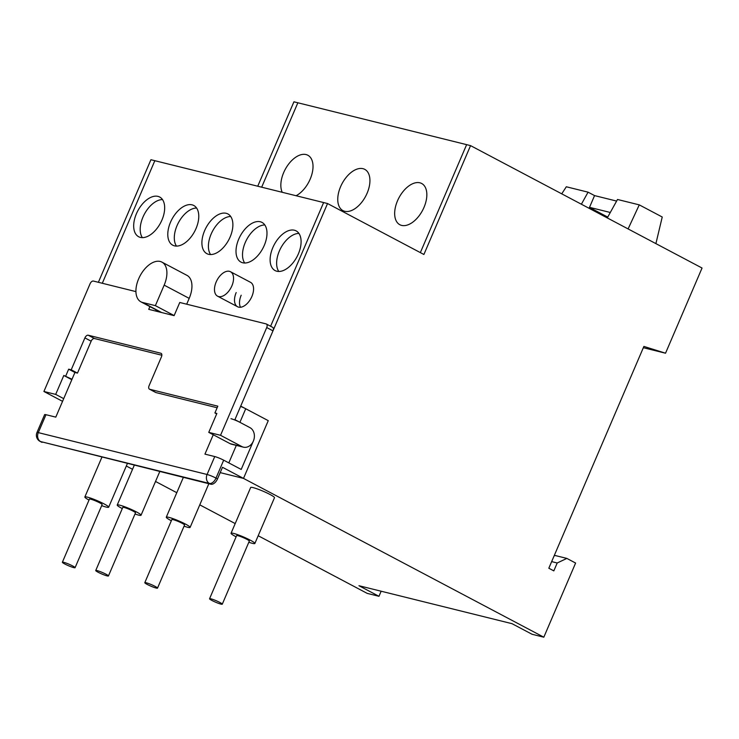 <?xml version="1.0" encoding="UTF-8"?>
<svg xmlns="http://www.w3.org/2000/svg" width="739" height="739" viewBox="0 0 739 739"><rect width="100%" height="100%" fill="white"/><g stroke="black" fill="none" stroke-linecap="round" stroke-linejoin="round"><path stroke-width="1.11" d="M589.103 208.306L594.553 195.595L616.622 201.073M610.294 212.481L589.519 207.326M589.473 207.437L607.735 217.09M424.001 207.382A23.325 13.376 -62.1 0 0 421.655 183.475A23.325 13.376 -62.1 0 0 397.508 200.805A23.325 13.376 -62.1 0 0 399.845 224.721A23.325 13.376 -62.1 0 0 424.001 207.382M296.08 195.733A23.325 13.376 -62.1 0 0 310.177 179.143A23.325 13.376 -62.1 0 0 307.83 155.236A23.325 13.376 -62.1 0 0 283.684 172.575A23.325 13.376 -62.1 0 0 282.215 192.288M367.089 193.267A23.325 13.376 -62.1 0 0 364.743 169.351A23.325 13.376 -62.1 0 0 340.596 186.69A23.325 13.376 -62.1 0 0 342.933 210.597A23.325 13.376 -62.1 0 0 367.089 193.267M257.745 186.219L293.928 101.806L466.632 144.65L420.352 252.609L466.632 144.65L470.549 145.62L702.05 268.026L665.534 353.214L643.336 347.709M297.854 102.786L261.671 187.198L297.854 102.786M216.167 281.993A13.819 7.926 -62.1 0 0 217.552 296.163A13.819 7.926 -62.1 0 0 231.87 285.882A13.819 7.926 -62.1 0 0 230.476 271.721A13.819 7.926 -62.1 0 0 216.167 281.993M236.184 292.579A13.819 7.926 -62.1 0 0 237.579 306.75A13.819 7.926 -62.1 0 0 251.888 296.468A13.819 7.926 -62.1 0 0 250.503 282.307L230.476 271.721M298.362 253.893A22.466 12.886 -62.1 0 0 296.108 230.873A22.466 12.886 -62.1 0 0 272.848 247.565A22.466 12.886 -62.1 0 0 275.102 270.585A22.466 12.886 -62.1 0 0 298.362 253.893M298.925 233.422A22.466 12.886 -62.1 0 0 279.36 251.001A22.466 12.886 -62.1 0 0 278.797 271.481A22.466 12.886 -62.1 0 1 279.36 251.001A22.466 12.886 -62.1 0 1 298.925 233.422M264.257 245.431A22.466 12.886 -62.1 0 0 261.994 222.411A22.466 12.886 -62.1 0 0 238.743 239.103A22.466 12.886 -62.1 0 0 240.997 262.123A22.466 12.886 -62.1 0 0 264.257 245.431M264.811 224.961A22.466 12.886 -62.1 0 0 245.246 242.549A22.466 12.886 -62.1 0 0 244.692 263.019A22.466 12.886 -62.1 0 1 245.246 242.549A22.466 12.886 -62.1 0 1 264.811 224.961M230.143 236.97A22.466 12.886 -62.1 0 0 227.889 213.95A22.466 12.886 -62.1 0 0 204.638 230.642A22.466 12.886 -62.1 0 0 206.892 253.671A22.466 12.886 -62.1 0 0 230.143 236.97M230.707 216.499A22.466 12.886 -62.1 0 0 211.142 234.087A22.466 12.886 -62.1 0 0 210.578 254.558A22.466 12.886 -62.1 0 1 211.142 234.087A22.466 12.886 -62.1 0 1 230.707 216.499M196.038 228.508A22.466 12.886 -62.1 0 0 193.784 205.488A22.466 12.886 -62.1 0 0 170.524 222.18A22.466 12.886 -62.1 0 0 172.787 245.209A22.466 12.886 -62.1 0 0 196.038 228.508M196.602 208.038A22.466 12.886 -62.1 0 0 177.037 225.626A22.466 12.886 -62.1 0 0 176.473 246.096A22.466 12.886 -62.1 0 1 177.037 225.626A22.466 12.886 -62.1 0 1 196.602 208.038M161.933 220.056A22.466 12.886 -62.1 0 0 159.679 197.027A22.466 12.886 -62.1 0 0 136.419 213.719A22.466 12.886 -62.1 0 0 138.673 236.748A22.466 12.886 -62.1 0 0 161.933 220.056M162.497 199.576A22.466 12.886 -62.1 0 0 142.932 217.164A22.466 12.886 -62.1 0 0 142.368 237.635A22.466 12.886 -62.1 0 1 142.932 217.164A22.466 12.886 -62.1 0 1 162.497 199.576M223.686 460.185L216 478.105L217.506 478.9A6.91 3.963 117.9 0 1 210.874 484.23L209.377 483.445A6.91 5.607 103.9 0 1 207.077 474.484A6.91 0.794 23.2 0 1 216 478.105A6.91 3.963 117.9 0 1 209.377 483.445L40.599 441.571A6.91 5.607 103.9 0 1 38.299 432.62A6.91 0.794 23.2 0 0 36.95 432.537L44.636 414.616A6.91 0.794 23.2 0 1 45.975 414.699L38.299 432.62L207.077 474.484L214.753 456.563A6.91 0.794 23.2 0 1 223.686 460.185L241.2 469.441L253.375 441.044A10.364 8.406 103.9 0 0 249.921 427.613L239.916 422.32A6.91 0.794 -156.8 0 0 230.984 418.699M42.095 442.365A6.91 3.963 117.9 0 1 41.578 442.171L40.072 441.377A6.91 3.963 -62.1 0 0 40.599 441.571L210.874 484.23M240.591 406.413A6.91 0.794 23.2 0 1 245.727 408.75L268.257 420.657L240.72 406.108L327.543 203.539L423.9 254.484L470.549 145.62M258.188 535.738L367.2 593.38L378.978 596.299L358.951 585.713L512.025 623.679L532.052 634.265L543.821 637.194L243.501 478.401L220.194 472.618L243.501 478.401L268.257 420.657L243.501 478.401L222.485 467.288L217.506 478.9M186.699 304.2L189.221 298.307A22.392 12.849 -62.1 0 0 186.976 275.361A22.392 12.849 -62.1 0 0 186.644 275.194M71.831 379.717L63.803 375.467L72.016 379.264L70.057 378.774L72.016 379.264L55.794 417.129L45.975 414.699M213.248 434.744L204.943 454.125L214.753 456.563M98.379 282.298L150.922 159.726L323.617 202.56L270.613 326.241L323.617 202.56L327.543 203.539M154.839 160.696L102.305 283.268L154.839 160.696M228.813 462.891L236.314 445.405M241.191 295.221A13.819 7.926 -62.1 0 0 240.508 307.267M155.375 305.65L164.169 285.143A22.466 12.886 -62.1 0 0 161.915 262.114A22.466 12.886 -62.1 0 0 160.206 261.467L160.16 261.458A22.392 12.849 -62.1 0 0 138.683 278.751L138.655 278.815A22.466 12.886 -62.1 0 0 140.909 301.835A22.466 12.886 -62.1 0 0 142.618 302.482L155.375 305.65L174.145 315.571M65.762 375.957L68.672 369.177L71.221 369.805L84.902 337.889A3.455 1.986 117.9 0 1 88.218 335.22L160.825 353.233A3.455 1.986 117.9 0 1 161.093 353.334A3.455 1.986 117.9 0 1 161.435 356.872L149.112 385.638A3.455 1.986 -62.1 0 0 149.463 389.176A3.455 1.986 -62.1 0 0 149.721 389.277L217.82 406.173L214.91 412.953L216.878 413.443L208.758 432.37L220.536 435.299L266.724 327.543A3.455 1.986 -62.1 0 0 266.373 324.005A3.455 1.986 -62.1 0 0 266.114 323.904L179.762 302.482L174.118 315.636L148.724 309.336L149.906 306.593M214.91 412.953L216.684 413.895M220.536 435.299L241.856 446.568A10.3 8.351 103.9 0 0 243.408 447.16A10.3 8.351 103.9 0 0 253.348 441.109L253.375 441.044A10.364 8.406 103.9 0 0 249.921 427.613L234.91 419.669L272.977 330.85A3.455 1.986 -62.1 0 0 272.626 327.312L266.373 324.005M155.661 311.064L156.16 309.9M135.93 291.609L93.41 281.06A3.455 1.986 -62.1 0 0 90.093 283.73L43.915 391.485L62.556 401.342M72.016 379.264L74.925 372.484L77.475 373.112L91.156 341.196A3.455 1.986 117.9 0 1 94.472 338.527L161.85 355.247M68.672 369.177L74.925 372.484M71.221 369.805L77.475 373.112M155.486 392.326A3.455 1.986 -62.1 0 0 155.717 392.483A3.455 1.986 -62.1 0 0 155.975 392.585L217.146 407.762M43.915 391.485L55.684 394.404L63.711 398.644M63.803 375.467L55.684 394.404M208.758 432.37L230.088 443.649A10.3 8.351 103.9 0 0 231.64 444.241L243.408 447.16M63.72 562.314A6.91 0.794 -156.8 0 0 62.372 562.24A6.91 0.794 -156.8 0 0 66.501 564.836A6.91 0.794 -156.8 0 0 73.734 567.607A6.91 0.794 -156.8 0 0 75.082 567.681A6.91 0.794 -156.8 0 0 70.953 565.086A6.91 0.794 -156.8 0 0 63.72 562.314M75.082 567.681L102.13 504.58A6.91 0.794 -156.8 0 0 98.001 501.984A6.91 0.794 -156.8 0 0 90.768 499.204A6.91 0.794 -156.8 0 0 89.419 499.13L62.372 562.24M97.086 570.591A6.91 0.794 -156.8 0 0 95.737 570.508A6.91 0.794 -156.8 0 0 99.867 573.113A6.91 0.794 -156.8 0 0 107.1 575.884A6.91 0.794 -156.8 0 0 108.439 575.958A6.91 0.794 -156.8 0 0 104.31 573.362A6.91 0.794 -156.8 0 0 97.086 570.591M108.439 575.958L135.486 512.857A6.91 0.794 -156.8 0 0 131.357 510.252A6.91 0.794 -156.8 0 0 124.134 507.481A6.91 0.794 -156.8 0 0 122.785 507.407L95.737 570.508M146.146 582.757A6.91 0.794 -156.8 0 0 144.798 582.683A6.91 0.794 -156.8 0 0 148.927 585.279A6.91 0.794 -156.8 0 0 156.16 588.05A6.91 0.794 -156.8 0 0 157.509 588.124A6.91 0.794 -156.8 0 0 153.379 585.528A6.91 0.794 -156.8 0 0 146.146 582.757M157.509 588.124L184.556 525.023A6.91 0.794 -156.8 0 0 180.427 522.427A6.91 0.794 -156.8 0 0 173.194 519.656A6.91 0.794 -156.8 0 0 171.845 519.572L144.798 582.683M184.057 526.186A12.96 1.496 -156.8 0 0 187.586 527.258A12.96 1.496 -156.8 0 0 190.108 527.406A12.96 1.496 -156.8 0 0 182.367 522.538A12.96 1.496 -156.8 0 0 168.815 517.337A12.96 1.496 -156.8 0 0 166.284 517.198A12.96 1.496 -156.8 0 0 171.346 520.736M134.988 514.011A12.96 1.496 -156.8 0 0 138.526 515.092A12.96 1.496 -156.8 0 0 141.047 515.231A12.96 1.496 -156.8 0 0 133.306 510.363A12.96 1.496 -156.8 0 0 119.755 505.171A12.96 1.496 -156.8 0 0 117.224 505.023A12.96 1.496 -156.8 0 0 122.286 508.571M101.668 505.652A12.96 1.496 -156.8 0 0 106.139 507.056A12.96 1.496 -156.8 0 0 108.67 507.203A12.96 1.496 -156.8 0 0 100.929 502.335A12.96 1.496 -156.8 0 0 87.368 497.135A12.96 1.496 -156.8 0 0 84.846 496.996A12.96 1.496 -156.8 0 0 89.022 500.072M210.911 598.821A6.91 0.794 -156.8 0 0 209.562 598.747A6.91 0.794 -156.8 0 0 213.691 601.343A6.91 0.794 -156.8 0 0 220.924 604.114A6.91 0.794 -156.8 0 0 222.273 604.197A6.91 0.794 -156.8 0 0 218.144 601.592A6.91 0.794 -156.8 0 0 210.911 598.821M222.273 604.197L249.32 541.087A6.91 0.794 -156.8 0 0 245.191 538.491A6.91 0.794 -156.8 0 0 237.958 535.72A6.91 0.794 -156.8 0 0 236.609 535.646L209.562 598.747M248.821 542.25A12.96 1.496 -156.8 0 0 252.35 543.331A12.96 1.496 -156.8 0 0 254.872 543.47A12.96 1.496 -156.8 0 0 247.131 538.602A12.96 1.496 -156.8 0 0 233.579 533.401A12.96 1.496 -156.8 0 0 231.048 533.262A12.96 1.496 -156.8 0 0 236.11 536.81M254.872 543.47L274.483 497.716A12.96 1.496 -156.8 0 0 266.742 492.848A12.96 1.496 -156.8 0 0 253.191 487.648A12.96 1.496 -156.8 0 0 250.66 487.509L231.048 533.262M235.196 523.581L199.779 504.857M176.787 492.701L155.523 481.459M132.54 469.302L126.323 466.013M594.553 195.595L588.068 192.168L566.314 186.773L561.732 193.83M543.821 637.194L575.607 563.044L566.85 558.407L557.206 562.989L553.825 570.877L548.818 568.236L643.891 346.415L665.534 353.214M607.282 217.913L617.508 199.475L639.272 204.869L662.236 217.007L655.899 243.621M551.663 561.612L557.206 562.989M554.084 555.959L555.072 555.488L566.85 558.407M378.978 596.299L381.148 591.218M639.272 204.869L628.095 228.924M581.39 204.223L588.068 192.168M245.727 408.75L239.916 422.32M164.169 285.143L189.193 298.371M142.618 302.482L161.647 312.542M266.724 327.543L272.977 330.85M84.902 337.889L91.156 341.196M88.218 335.22L94.472 338.527M160.825 353.233L161.324 353.491M149.721 389.277L155.975 392.585M230.088 443.649L241.856 446.568M217.552 296.163L237.579 306.75M36.95 432.537A6.91 6.91 0 0 0 40.072 441.377M161.915 262.114L187.29 275.536M140.909 301.835L160.742 312.32M149.463 389.176L155.717 392.483M166.284 517.198L183.346 477.403M117.224 505.023L134.276 465.237M84.846 496.996L101.899 457.201M108.67 507.203L127.385 463.529M141.047 515.231L159.772 471.556M190.108 527.406L208.832 483.731"/></g></svg>
